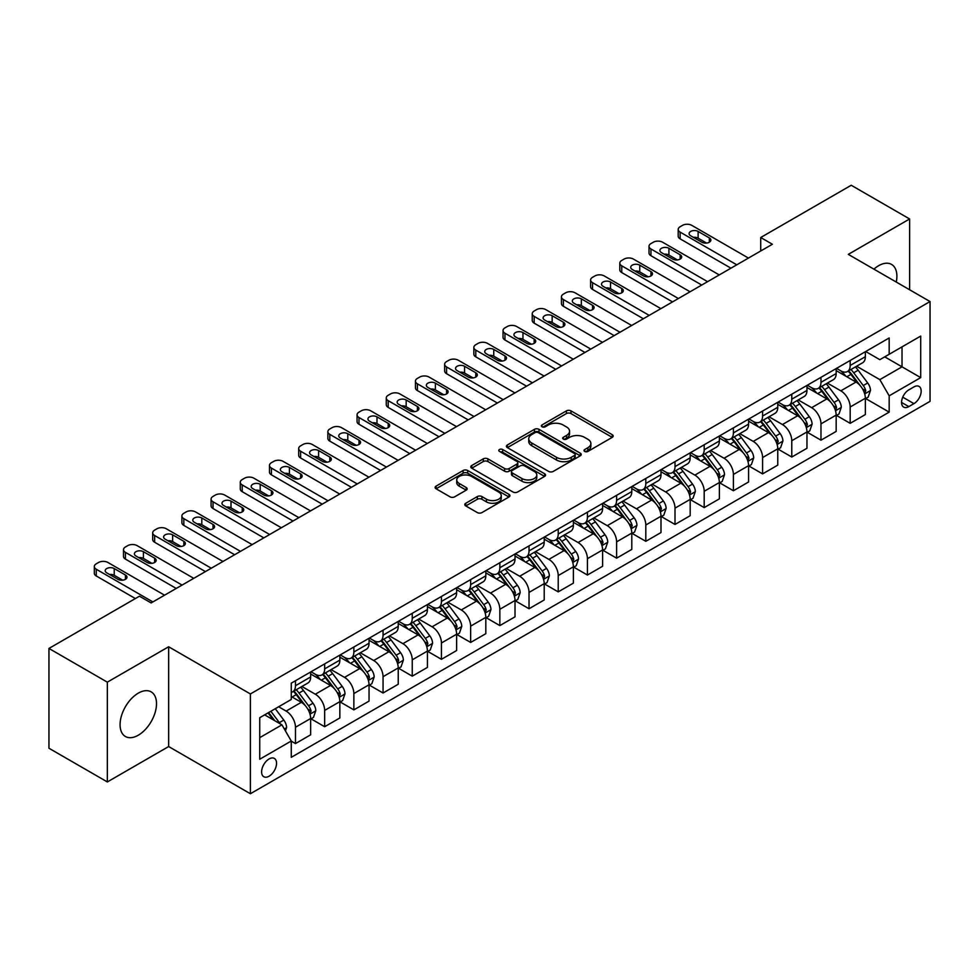<?xml version="1.0" encoding="UTF-8"?>
<svg xmlns="http://www.w3.org/2000/svg" width="979" height="979" viewBox="0 0 979 979"><rect width="100%" height="100%" fill="white"/><g stroke="black" fill="none" stroke-linecap="round" stroke-linejoin="round"><path stroke-width="1.47" d="M584.683 451.417A2.264 1.309 0 0 0 587.889 451.417L612.254 437.344A3.243 1.872 0 0 0 613.197 436.022A3.243 1.872 0 0 0 612.254 434.7L570.99 410.874A3.243 1.872 0 0 0 566.4 410.874L542.036 424.935A2.264 1.309 0 0 0 541.375 425.865A2.264 1.309 0 0 0 542.036 426.795A2.264 1.309 0 0 0 545.254 426.795L548.399 424.972A10.377 5.984 0 0 1 563.072 424.972L566.511 426.954A10.377 5.984 0 0 1 569.558 431.188A10.377 5.984 0 0 1 566.511 435.435L563.366 437.246A2.264 1.309 0 0 0 562.692 438.176A2.264 1.309 0 0 0 563.366 439.106A2.264 1.309 0 0 0 566.572 439.106L569.729 437.283A10.377 5.984 0 0 1 584.402 437.283L587.841 439.265A10.377 5.984 0 0 1 590.875 443.499A10.377 5.984 0 0 1 587.841 447.733L584.683 449.557A2.264 1.309 0 0 0 584.022 450.487A2.264 1.309 0 0 0 584.683 451.417L584.683 449.557M138.284 735.217A25.76 14.869 120 0 0 155.123 712.516A25.76 14.869 120 0 0 151.17 691.872A25.76 14.869 120 0 0 138.284 693.144A25.76 14.869 120 0 0 121.457 715.845A25.76 14.869 120 0 0 125.41 736.489A25.76 14.869 120 0 0 138.284 735.217M896.262 282.05A25.76 14.869 120 0 0 891.551 264.416A25.76 14.869 120 0 0 878.665 265.688A25.76 14.869 120 0 0 873.929 269.152M269.078 776.212A10.573 6.107 120 0 0 275.98 766.9A10.573 6.107 120 0 0 274.365 758.431A10.573 6.107 120 0 0 269.078 758.958A10.573 6.107 120 0 0 262.176 768.27A10.573 6.107 120 0 0 263.792 776.739A10.573 6.107 120 0 0 269.078 776.212M465.759 503.267A3.243 1.872 0 0 0 464.805 504.589A3.243 1.872 0 0 0 465.759 505.91L477.336 512.592A3.243 1.872 0 0 0 481.925 512.592L508.97 496.977A3.243 1.872 0 0 0 509.924 495.655A3.243 1.872 0 0 0 508.97 494.334L467.705 470.507A3.243 1.872 0 0 0 463.116 470.507L436.071 486.122A3.243 1.872 0 0 0 435.117 487.444A3.243 1.872 0 0 0 436.071 488.766L450.059 496.842A3.243 1.872 0 0 0 454.635 496.842L466.212 490.161A3.243 1.872 0 0 0 467.167 488.839A3.243 1.872 0 0 0 466.212 487.518L459.286 483.504A8.676 5.005 0 0 1 456.74 479.967A8.676 5.005 0 0 1 462.1 475.341A8.676 5.005 0 0 1 471.548 476.43L498.715 492.107A8.676 5.005 0 0 1 501.248 495.655A8.676 5.005 0 0 1 495.9 500.281A8.676 5.005 0 0 1 486.453 499.192L481.925 496.573A3.243 1.872 0 0 0 477.336 496.573L465.759 503.267L465.759 505.91M168.645 646.764L107.335 682.155L48.95 648.441L48.95 748.237L107.335 781.94L168.645 746.549L250.391 793.736L250.391 693.952L168.645 646.764L168.645 746.549M909.613 289.76L909.613 218.966L848.303 254.369L930.05 301.556L250.391 693.952M909.613 218.966L851.228 185.264L760.72 237.505L760.72 250.991M48.95 648.441L139.459 596.199L151.133 602.942L772.394 244.248L760.72 237.505M548.632 471.425A3.243 1.872 0 0 0 553.221 471.425L580.266 455.81A3.243 1.872 0 0 0 581.22 454.489A3.243 1.872 0 0 0 580.266 453.167L539.001 429.34A3.243 1.872 0 0 0 534.424 429.34L507.367 444.955A3.243 1.872 0 0 0 506.412 446.277A3.243 1.872 0 0 0 507.367 447.611L548.632 471.425M500.367 451.906A2.264 1.309 0 0 1 502.668 452.225L502.668 449.52L544.618 473.75A3.243 1.872 0 0 1 545.572 475.072A3.243 1.872 0 0 1 544.618 476.394L517.573 492.009A3.243 1.872 0 0 1 512.984 492.009L471.719 468.182L471.719 465.539A3.243 1.872 0 0 0 470.764 466.861A3.243 1.872 0 0 0 471.719 468.182M471.719 465.539L483.296 458.857A3.243 1.872 0 0 1 487.885 458.857L504.613 468.513A3.243 1.872 0 0 0 509.202 468.513L516.875 464.083A3.243 1.872 0 0 0 517.83 462.761A3.243 1.872 0 0 0 516.875 461.439L499.461 451.38A2.264 1.309 0 0 1 498.788 450.45A2.264 1.309 0 0 1 500.196 449.239A2.264 1.309 0 0 1 502.668 449.52M913.933 386.913L908.793 389.887A10.243 5.911 120 0 0 902.112 398.906A10.243 5.911 120 0 0 903.678 407.117A10.243 5.911 120 0 0 908.793 406.603L913.933 403.642A10.243 5.911 120 0 0 920.627 394.61A10.243 5.911 120 0 0 919.048 386.411A10.243 5.911 120 0 0 913.933 386.913M250.391 793.736L930.05 401.341L930.05 301.556M865.705 351.522L879.84 359.685L889.177 354.288L889.177 337.963L291.265 683.171L291.265 699.483L259.741 717.693L259.741 759.227L291.265 741.017L291.265 757.33L889.177 412.135L889.177 395.822L879.84 379.632L856.613 366.232M889.177 354.288L920.713 336.078L920.713 377.613L889.177 395.822M107.335 682.155L107.335 781.94M884.735 356.846L902.026 366.831L902.026 346.872L920.713 336.078M879.84 379.632L902.026 366.831L920.713 377.613M259.741 737.652L281.928 724.839L264.636 714.854M291.265 741.152L295.474 743.575L295.474 727.262A13.216 7.624 -120 0 0 286.125 711.084L278.66 706.765M295.474 743.575L310.649 734.813L310.649 718.5A13.216 7.624 -120 0 0 301.312 702.322L291.265 696.522M311.004 718.831L324.661 726.724L324.661 710.411A13.216 7.624 -120 0 0 315.324 694.221L301.911 686.487M324.661 726.724L339.848 717.962L339.848 701.649A13.216 7.624 -120 0 0 330.51 685.459L310.649 674.005M340.202 701.98L353.86 709.873L353.86 693.548A13.216 7.624 -120 0 0 344.522 677.37L331.11 669.624M353.86 709.873L369.046 701.099L369.046 684.786A13.216 7.624 -120 0 0 359.697 668.608L339.848 657.142M369.389 685.129L383.058 693.01L383.058 676.697A13.216 7.624 -120 0 0 373.709 660.519L360.296 652.773M383.058 693.01L398.233 684.248L398.233 667.935A13.216 7.624 -120 0 0 388.896 651.757L369.046 640.29M398.588 668.265L412.245 676.159L412.245 659.846A13.216 7.624 -120 0 0 402.907 643.656L389.495 635.922M412.245 676.159L427.431 667.397L427.431 651.072A13.216 7.624 -120 0 0 418.094 634.894L398.233 623.439M427.786 651.414L441.443 659.308L441.443 642.983A13.216 7.624 -120 0 0 432.106 626.805L418.694 619.058M441.443 659.308L456.63 650.533L456.63 634.221A13.216 7.624 -120 0 0 447.281 618.043L427.431 606.576M456.973 634.563L470.642 642.444L470.642 626.132A13.216 7.624 -120 0 0 461.293 609.954L447.88 602.207M470.642 642.444L485.817 633.682L485.817 617.37A13.216 7.624 -120 0 0 476.479 601.179L456.63 589.725M486.171 617.7L499.841 625.593L499.841 609.281A13.216 7.624 -120 0 0 490.491 593.09L477.079 585.344M499.841 625.593L515.015 616.831L515.015 600.506A13.216 7.624 -120 0 0 505.678 584.328L485.817 572.862M515.37 600.849L529.027 608.742L529.027 592.417A13.216 7.624 -120 0 0 519.69 576.239L506.278 568.493M529.027 608.742L544.214 599.968L544.214 583.655A13.216 7.624 -120 0 0 534.864 567.477L515.015 556.011M544.557 583.998L558.226 591.879L558.226 575.566A13.216 7.624 -120 0 0 548.876 559.388L535.464 551.642M558.226 591.879L573.4 583.117L573.4 566.804A13.216 7.624 -120 0 0 564.063 550.614L544.214 539.16M573.755 567.135L587.424 575.028L587.424 558.703A13.216 7.624 -120 0 0 578.075 542.525L564.663 534.779M587.424 575.028L602.599 566.266L602.599 549.941A13.216 7.624 -120 0 0 593.262 533.763L573.4 522.296M602.954 550.284L616.611 558.165L616.611 541.852A13.216 7.624 -120 0 0 607.274 525.674L593.861 517.928M616.611 558.165L631.798 549.403L631.798 533.09A13.216 7.624 -120 0 0 622.448 516.912L602.599 505.445M632.14 533.42L645.81 541.314L645.81 525.001A13.216 7.624 -120 0 0 636.472 508.811L623.048 501.077M645.81 541.314L660.996 532.552L660.996 516.239A13.216 7.624 -120 0 0 651.647 500.049L631.798 488.594M661.339 516.569L675.008 524.463L675.008 508.138A13.216 7.624 -120 0 0 665.659 491.96L652.247 484.213M675.008 524.463L690.183 515.688L690.183 499.376A13.216 7.624 -120 0 0 680.846 483.198L660.996 471.731M690.538 499.718L704.195 507.599L704.195 491.287A13.216 7.624 -120 0 0 694.857 475.109L681.445 467.362M704.195 507.599L719.381 498.837L719.381 482.525A13.216 7.624 -120 0 0 710.032 466.347L690.183 454.88M719.736 482.855L733.393 490.748L733.393 474.436A13.216 7.624 -120 0 0 724.056 458.245L710.632 450.511M733.393 490.748L748.58 481.986L748.58 465.661A13.216 7.624 -120 0 0 739.231 449.483L719.381 438.029M748.923 466.004L762.592 473.897L762.592 457.572A13.216 7.624 -120 0 0 753.243 441.394L739.83 433.648M762.592 473.897L777.767 465.123L777.767 448.81A13.216 7.624 -120 0 0 768.429 432.632L748.58 421.166M778.121 449.153L791.778 457.034L791.778 440.721A13.216 7.624 -120 0 0 782.441 424.543L769.029 416.797M791.778 457.034L806.965 448.272L806.965 431.959A13.216 7.624 -120 0 0 797.628 415.769L777.767 404.315M807.32 432.29L820.977 440.183L820.977 423.87A13.216 7.624 -120 0 0 811.64 407.68L798.228 399.934M820.977 440.183L836.164 431.421L836.164 415.096A13.216 7.624 -120 0 0 826.814 398.918L806.965 387.451M836.507 415.439L850.176 423.332L850.176 407.007A13.216 7.624 -120 0 0 840.826 390.829L827.414 383.083M850.176 423.332L865.35 414.558L865.35 398.245A13.216 7.624 -120 0 0 856.013 382.067L836.164 370.6M836.507 368.373L840.826 370.87A13.216 7.624 -120 0 0 847.435 371.531A13.216 7.624 -120 0 0 850.176 365.473L850.176 360.492M807.32 385.236L811.64 387.721A13.216 7.624 -120 0 0 818.236 388.382A13.216 7.624 -120 0 0 820.977 382.336L820.977 377.343M778.121 402.088L782.441 404.584A13.216 7.624 -120 0 0 789.05 405.233A13.216 7.624 -120 0 0 791.778 399.187L791.778 394.194M748.923 418.939L753.243 421.435A13.216 7.624 -120 0 0 759.851 422.096A13.216 7.624 -120 0 0 762.592 416.038L762.592 411.058M719.724 435.802L724.056 438.298A13.216 7.624 -120 0 0 730.652 438.947A13.216 7.624 -120 0 0 733.393 432.902L733.393 427.909M690.538 452.653L694.857 455.149A13.216 7.624 -120 0 0 701.466 455.798A13.216 7.624 -120 0 0 704.195 449.753L704.195 444.76M661.339 469.504L665.659 472A13.216 7.624 -120 0 0 672.267 472.661A13.216 7.624 -120 0 0 675.008 466.616L675.008 461.623M632.14 486.367L636.472 488.864A13.216 7.624 -120 0 0 643.068 489.512A13.216 7.624 -120 0 0 645.81 483.467L645.81 478.474M602.954 503.218L607.274 505.715A13.216 7.624 -120 0 0 613.882 506.363A13.216 7.624 -120 0 0 616.611 500.318L616.611 495.337M573.755 520.082L578.075 522.566A13.216 7.624 -120 0 0 584.683 523.227A13.216 7.624 -120 0 0 587.424 517.181L587.424 512.188M544.557 536.933L548.876 539.429A13.216 7.624 -120 0 0 555.485 540.078A13.216 7.624 -120 0 0 558.226 534.032L558.226 529.039M515.37 553.784L519.69 556.28A13.216 7.624 -120 0 0 526.298 556.941A13.216 7.624 -120 0 0 529.027 550.883L529.027 545.903M486.171 570.647L490.491 573.131A13.216 7.624 -120 0 0 497.099 573.792A13.216 7.624 -120 0 0 499.841 567.747L499.841 562.754M456.973 587.498L461.293 589.994A13.216 7.624 -120 0 0 467.901 590.643A13.216 7.624 -120 0 0 470.642 584.598L470.642 579.605M427.786 604.349L432.106 606.845A13.216 7.624 -120 0 0 438.714 607.506A13.216 7.624 -120 0 0 441.443 601.449L441.443 596.468M398.588 621.212L402.907 623.709A13.216 7.624 -120 0 0 409.516 624.357A13.216 7.624 -120 0 0 412.245 618.312L412.245 613.319M369.389 638.063L373.709 640.56A13.216 7.624 -120 0 0 380.317 641.208A13.216 7.624 -120 0 0 383.058 635.163L383.058 630.17M340.202 654.914L344.522 657.411A13.216 7.624 -120 0 0 351.118 658.072A13.216 7.624 -120 0 0 353.86 652.026L353.86 647.033M311.004 671.778L315.324 674.274A13.216 7.624 -120 0 0 321.932 674.923A13.216 7.624 -120 0 0 324.661 668.877L324.661 663.884M865.705 398.588L889.177 412.135M847.435 371.531L862.621 362.756A13.216 7.624 -120 0 0 865.35 356.711L865.35 351.718M818.236 388.382L833.423 379.619A13.216 7.624 -120 0 0 836.164 373.562L836.164 368.581M789.05 405.233L804.224 396.471A13.216 7.624 -120 0 0 806.965 390.425L806.965 385.432M759.851 422.096L775.038 413.322A13.216 7.624 -120 0 0 777.767 407.276L777.767 402.283M730.652 438.947L745.839 430.185A13.216 7.624 -120 0 0 748.58 424.14L748.58 419.147M701.466 455.798L716.64 447.036A13.216 7.624 -120 0 0 719.381 440.991L719.381 435.998M672.267 472.661L687.454 463.899A13.216 7.624 -120 0 0 690.183 457.842L690.183 452.861M643.068 489.512L658.255 480.75A13.216 7.624 -120 0 0 660.996 474.705L660.996 469.712M613.882 506.363L629.056 497.601A13.216 7.624 -120 0 0 631.798 491.556L631.798 486.563M584.683 523.227L599.87 514.464A13.216 7.624 -120 0 0 602.599 508.407L602.599 503.426M555.485 540.078L570.671 531.316A13.216 7.624 -120 0 0 573.4 525.27L573.4 520.277M526.298 556.941L541.473 548.167A13.216 7.624 -120 0 0 544.214 542.121L544.214 537.128M497.099 573.792L512.274 565.03A13.216 7.624 -120 0 0 515.015 558.972L515.015 553.992M467.901 590.643L483.088 581.881A13.216 7.624 -120 0 0 485.817 575.836L485.817 570.843M438.714 607.506L453.889 598.732A13.216 7.624 -120 0 0 456.63 592.687L456.63 587.694M409.516 624.357L424.69 615.595A13.216 7.624 -120 0 0 427.431 609.55L427.431 604.557M380.317 641.208L395.504 632.446A13.216 7.624 -120 0 0 398.233 626.401L398.233 621.408M351.118 658.072L366.305 649.31A13.216 7.624 -120 0 0 369.046 643.252L369.046 638.271M321.932 674.923L337.106 666.161A13.216 7.624 -120 0 0 339.848 660.115L339.848 655.122M291.265 692.312A13.216 7.624 -120 0 0 292.733 691.774L307.92 683.012A13.216 7.624 -120 0 0 310.649 676.966L310.649 671.973M292.733 691.774A13.216 7.624 -120 0 0 295.474 685.728L295.474 680.748M281.928 724.839L291.265 741.017M585.589 451.735L587.841 450.438A10.377 5.984 0 0 0 590.875 446.204L590.875 443.499M569.558 431.188L569.558 433.893A10.377 5.984 0 0 1 566.511 438.127L564.271 439.424M612.205 437.368L570.99 413.579A3.243 1.872 0 0 0 566.4 413.579L542.953 427.113M580.229 455.835L539.001 432.033A3.243 1.872 0 0 0 534.424 432.033L507.416 447.636M574.538 455.419A2.264 1.309 0 0 0 575.199 454.489A2.264 1.309 0 0 0 574.538 453.558L538.315 432.645A2.264 1.309 0 0 0 535.109 432.645L531.781 434.566A10.377 5.984 0 0 0 528.746 438.8A10.377 5.984 0 0 0 531.781 443.034L556.537 457.34A10.377 5.984 0 0 0 571.21 457.34L574.538 455.419L574.538 458.111A2.264 1.309 0 0 0 575.199 457.181L575.199 454.489M528.746 438.8L528.746 441.505A10.377 5.984 0 0 0 531.781 445.739L531.781 443.034M574.538 458.111L571.21 460.032A10.377 5.984 0 0 1 556.537 460.032L531.781 445.739M471.756 468.207L483.296 461.55L483.296 458.857M517.83 462.761L517.83 465.453A3.243 1.872 0 0 1 516.875 466.787L509.202 471.217A3.243 1.872 0 0 1 504.613 471.217L487.885 461.55A3.243 1.872 0 0 0 483.296 461.55M502.668 452.225L544.581 476.418M521.978 478.547A8.676 5.005 0 0 0 531.438 479.624A8.676 5.005 0 0 0 536.786 474.999A8.676 5.005 0 0 0 534.253 471.462L524.671 465.943A3.243 1.872 0 0 0 520.094 465.943L512.409 470.373A3.243 1.872 0 0 0 511.466 471.694A3.243 1.872 0 0 0 512.409 473.016L521.978 478.547L521.978 481.24A8.676 5.005 0 0 0 531.438 482.329A8.676 5.005 0 0 0 536.786 477.703L536.786 474.999M511.466 471.694L511.466 474.387A3.243 1.872 0 0 0 512.409 475.721L512.409 473.016M521.978 481.24L512.409 475.721M501.248 495.655L501.248 498.348A8.676 5.005 0 0 1 495.9 502.973A8.676 5.005 0 0 1 486.453 501.884L481.925 499.278A3.243 1.872 0 0 0 477.336 499.278L465.796 505.935M456.74 479.967L456.74 482.659A8.676 5.005 0 0 0 459.286 486.208L459.286 483.504M466.212 487.518L466.212 490.161L459.286 486.208M508.933 497.002L467.705 473.2A3.243 1.872 0 0 0 463.116 473.2L436.108 488.79L436.071 486.122M865.35 398.783L868.153 397.168L870.49 390.425A8.75 5.054 -120 0 0 867.7 382.973L858.155 370.233A25.27 14.587 -120 0 0 855.401 366.929M845.905 376.23A25.27 14.587 -120 0 0 840.728 370.821M864.555 393.423L865.766 390.792A8.75 5.054 -120 0 0 863.258 385.53L853.712 372.791A25.27 14.587 -120 0 0 850.959 369.487M848.609 370.845A20.975 12.115 60 0 1 852.048 374.761L860.125 385.542M848.157 371.114A25.27 14.587 60 0 1 850.91 374.406L857.261 382.875M736.783 264.82L680.148 232.121A6.608 3.818 0 0 1 678.202 229.416A6.608 3.818 0 0 1 680.148 226.724L682.473 225.378A6.608 3.818 0 0 1 691.823 225.378L748.458 258.077M678.202 229.416L678.202 236.159A6.608 3.818 180 0 0 680.148 238.864L730.946 268.185M690.648 235.755A5.287 3.047 180 0 1 689.106 233.602A5.287 3.047 180 0 1 692.361 230.775A5.287 3.047 180 0 1 698.125 231.448L709.334 237.909A5.287 3.047 180 0 1 710.889 240.075A5.287 3.047 180 0 1 707.621 242.89A5.287 3.047 180 0 1 701.857 242.229L690.648 235.755M693.401 237.346A5.287 3.047 180 0 1 698.125 238.178L706.593 243.073M836.164 415.634L838.966 414.019L841.291 407.276A8.75 5.054 -120 0 0 838.501 399.824L828.956 387.084A25.27 14.587 -120 0 0 826.203 383.78M816.706 393.081A25.27 14.587 -120 0 0 811.542 387.672M835.356 410.274L836.568 407.656A8.75 5.054 -120 0 0 834.071 402.381L824.526 389.654A25.27 14.587 -120 0 0 821.76 386.35M819.411 387.708A20.975 12.115 60 0 1 822.862 391.612L830.938 402.393M818.958 387.965A25.27 14.587 60 0 1 821.724 391.27L828.063 399.738M806.965 432.498L809.768 430.882L812.105 424.14A8.75 5.054 -120 0 0 809.303 416.687L799.77 403.948A25.27 14.587 -120 0 0 797.004 400.644M787.52 409.944A25.27 14.587 -120 0 0 782.343 404.523M806.17 427.138L807.381 424.507A8.75 5.054 -120 0 0 804.873 419.245L795.327 406.505A25.27 14.587 -120 0 0 792.574 403.201M790.224 404.56A20.975 12.115 60 0 1 793.663 408.476L801.74 419.257M789.772 404.816A25.27 14.587 60 0 1 792.525 408.121L798.864 416.589M777.767 449.349L780.569 447.733L782.906 440.991A8.75 5.054 -120 0 0 780.116 433.538L770.571 420.799A25.27 14.587 -120 0 0 767.817 417.495M758.321 426.795A25.27 14.587 -120 0 0 753.145 421.386M776.971 443.989L778.183 441.358A8.75 5.054 -120 0 0 775.674 436.096L766.129 423.356A25.27 14.587 -120 0 0 763.375 420.052M761.026 421.411A20.975 12.115 60 0 1 764.464 425.327L772.541 436.108M760.573 421.68A25.27 14.587 60 0 1 763.326 424.972L769.678 433.452M707.584 281.671L650.949 248.972A6.608 3.818 0 0 1 649.016 246.28A6.608 3.818 0 0 1 650.949 243.575L653.287 242.229A6.608 3.818 0 0 1 662.624 242.229L719.259 274.928M649.016 246.28L649.016 253.023A6.608 3.818 180 0 0 650.949 255.715L701.747 285.048M661.461 252.606A5.287 3.047 180 0 1 659.907 250.453A5.287 3.047 180 0 1 663.175 247.638A5.287 3.047 180 0 1 668.926 248.299L680.148 254.773A5.287 3.047 180 0 1 681.69 256.926A5.287 3.047 180 0 1 678.423 259.741A5.287 3.047 180 0 1 672.671 259.08L661.461 252.606M664.203 254.197A5.287 3.047 180 0 1 668.926 255.042L677.395 259.924M678.386 298.522L621.751 265.823A6.608 3.818 0 0 1 619.817 263.131A6.608 3.818 0 0 1 621.751 260.438L624.088 259.08A6.608 3.818 0 0 1 633.425 259.08L690.073 291.779M619.817 263.131L619.817 269.874A6.608 3.818 180 0 0 621.751 272.566L672.549 301.899M632.263 269.47A5.287 3.047 180 0 1 630.721 267.316A5.287 3.047 180 0 1 633.976 264.489A5.287 3.047 180 0 1 639.74 265.15L650.949 271.624A5.287 3.047 180 0 1 652.491 273.777A5.287 3.047 180 0 1 649.236 276.604A5.287 3.047 180 0 1 643.472 275.943L632.263 269.47M635.016 271.061A5.287 3.047 180 0 1 639.74 271.893L648.196 276.776M649.199 315.385L592.552 282.686A6.608 3.818 0 0 1 590.618 279.982A6.608 3.818 0 0 1 592.552 277.29L594.889 275.943A6.608 3.818 0 0 1 604.239 275.943L660.874 308.642M590.618 279.982L590.618 286.725A6.608 3.818 180 0 0 592.552 289.429L643.362 318.75M603.064 286.321A5.287 3.047 180 0 1 601.522 284.167A5.287 3.047 180 0 1 604.777 281.352A5.287 3.047 180 0 1 610.541 282.013L621.751 288.487A5.287 3.047 180 0 1 623.305 290.641A5.287 3.047 180 0 1 620.037 293.455A5.287 3.047 180 0 1 614.274 292.794L603.064 286.321M605.817 287.912A5.287 3.047 180 0 1 610.541 288.756L618.997 293.639M748.58 466.212L751.382 464.584L753.708 457.842A8.75 5.054 -120 0 0 750.917 450.389L741.372 437.65A25.27 14.587 -120 0 0 738.619 434.346M729.122 443.646A25.27 14.587 -120 0 0 723.958 438.237M747.772 460.84L748.984 458.221A8.75 5.054 -120 0 0 746.487 452.959L736.942 440.22A25.27 14.587 -120 0 0 734.177 436.915M731.827 438.274A20.975 12.115 60 0 1 735.278 442.19L743.355 452.971M731.374 438.531A25.27 14.587 60 0 1 734.14 441.835L740.479 450.303M620.001 332.236L563.366 299.537A6.608 3.818 0 0 1 561.432 296.845A6.608 3.818 0 0 1 563.366 294.141L565.703 292.794A6.608 3.818 0 0 1 575.04 292.794L631.675 325.493M561.432 296.845L561.432 303.588A6.608 3.818 180 0 0 563.366 306.28L614.163 335.613M573.878 303.184A5.287 3.047 180 0 1 572.323 301.018A5.287 3.047 180 0 1 575.591 298.203A5.287 3.047 180 0 1 581.342 298.864L592.552 305.338A5.287 3.047 180 0 1 594.106 307.492A5.287 3.047 180 0 1 590.839 310.319A5.287 3.047 180 0 1 585.087 309.645L573.878 303.184M576.619 304.763A5.287 3.047 180 0 1 581.342 305.607L589.811 310.49M719.381 483.063L722.184 481.448L724.521 474.705A8.75 5.054 -120 0 0 721.719 467.252L712.186 454.513A25.27 14.587 -120 0 0 709.42 451.209M699.936 460.509A25.27 14.587 -120 0 0 694.76 455.088M718.586 477.703L719.798 475.072A8.75 5.054 -120 0 0 717.289 469.81L707.744 457.071A25.27 14.587 -120 0 0 704.99 453.766M702.641 455.125A20.975 12.115 60 0 1 706.079 459.041L714.156 469.822M702.188 455.382A25.27 14.587 60 0 1 704.941 458.686L711.28 467.154M590.802 349.099L534.167 316.388A6.608 3.818 0 0 1 532.233 313.696A6.608 3.818 0 0 1 534.167 311.004L536.504 309.645A6.608 3.818 0 0 1 545.841 309.645L602.489 342.356M532.233 313.696L532.233 320.439A6.608 3.818 180 0 0 534.167 323.131L584.965 352.464M544.679 320.035A5.287 3.047 180 0 1 543.125 317.881A5.287 3.047 180 0 1 546.392 315.054A5.287 3.047 180 0 1 552.156 315.715L563.366 322.189A5.287 3.047 180 0 1 564.907 324.355A5.287 3.047 180 0 1 561.652 327.17A5.287 3.047 180 0 1 555.888 326.509L544.679 320.035M547.432 321.626A5.287 3.047 180 0 1 552.156 322.458L560.612 327.341M690.183 499.914L692.985 498.299L695.323 491.556A8.75 5.054 -120 0 0 692.532 484.103L682.987 471.364A25.27 14.587 -120 0 0 680.234 468.06M670.737 477.36A25.27 14.587 -120 0 0 665.561 471.951M689.387 494.554L690.599 491.935A8.75 5.054 -120 0 0 688.09 486.661L678.545 473.922A25.27 14.587 -120 0 0 675.791 470.63M673.442 471.976A20.975 12.115 60 0 1 676.881 475.892L684.957 486.673M672.989 472.245A25.27 14.587 60 0 1 675.743 475.549L682.094 484.018M660.996 516.777L663.799 515.15L666.124 508.407A8.75 5.054 -120 0 0 663.334 500.954L653.788 488.215A25.27 14.587 -120 0 0 651.035 484.923M641.539 494.224A25.27 14.587 -120 0 0 636.374 488.802M660.189 511.417L661.4 508.786A8.75 5.054 -120 0 0 658.891 503.524L649.358 490.785A25.27 14.587 -120 0 0 646.593 487.481M644.243 488.839A20.975 12.115 60 0 1 647.694 492.755L655.759 503.536M643.79 489.096A25.27 14.587 60 0 1 646.556 492.4L652.895 500.869M631.798 533.628L634.6 532.013L636.937 525.27A8.75 5.054 -120 0 0 634.135 517.818L624.602 505.078A25.27 14.587 -120 0 0 621.836 501.774M612.352 511.075A25.27 14.587 -120 0 0 607.176 505.653M631.002 528.268L632.201 525.637A8.75 5.054 -120 0 0 629.705 520.375L620.16 507.636A25.27 14.587 -120 0 0 617.406 504.332M615.045 505.69A20.975 12.115 60 0 1 618.495 509.606L626.572 520.387M614.604 505.947A25.27 14.587 60 0 1 617.357 509.251L623.696 517.72M602.599 550.479L605.401 548.864L607.739 542.121A8.75 5.054 -120 0 0 604.949 534.669L595.403 521.929A25.27 14.587 -120 0 0 592.65 518.625M583.154 527.926A25.27 14.587 -120 0 0 577.977 522.517M601.804 545.119L603.015 542.501A8.75 5.054 -120 0 0 600.506 537.226L590.961 524.487A25.27 14.587 -120 0 0 588.208 521.195M585.858 522.553A20.975 12.115 60 0 1 589.297 526.457L597.374 537.238M585.405 522.81A25.27 14.587 60 0 1 588.159 526.115L594.51 534.583M561.616 365.95L504.968 333.252A6.608 3.818 0 0 1 503.035 330.547A6.608 3.818 0 0 1 504.968 327.855L507.306 326.509A6.608 3.818 0 0 1 516.655 326.509L573.29 359.207M503.035 330.547L503.035 337.29A6.608 3.818 180 0 0 504.968 339.994L555.766 369.316M515.48 336.886A5.287 3.047 180 0 1 513.938 334.732A5.287 3.047 180 0 1 517.193 331.918A5.287 3.047 180 0 1 522.957 332.579L534.167 339.052A5.287 3.047 180 0 1 535.721 341.206A5.287 3.047 180 0 1 532.454 344.021A5.287 3.047 180 0 1 526.69 343.36L515.48 336.886M518.234 338.477A5.287 3.047 180 0 1 522.957 339.321L531.413 344.204M532.417 382.801L475.782 350.103A6.608 3.818 0 0 1 473.848 347.41A6.608 3.818 0 0 1 475.782 344.706L478.119 343.36A6.608 3.818 0 0 1 487.456 343.36L544.091 376.058M473.848 347.41L473.848 354.153A6.608 3.818 180 0 0 475.782 356.846L526.58 386.179M486.294 353.749A5.287 3.047 180 0 1 484.74 351.583A5.287 3.047 180 0 1 488.007 348.769A5.287 3.047 180 0 1 493.759 349.43L504.968 355.903A5.287 3.047 180 0 1 506.522 358.057A5.287 3.047 180 0 1 503.255 360.884A5.287 3.047 180 0 1 497.503 360.223L486.294 353.749M489.035 355.328A5.287 3.047 180 0 1 493.759 356.172L502.227 361.055M503.218 399.665L446.583 366.966A6.608 3.818 0 0 1 444.65 364.261A6.608 3.818 0 0 1 446.583 361.569L448.92 360.223A6.608 3.818 0 0 1 458.258 360.223L514.905 392.922M444.65 364.261L444.65 371.004A6.608 3.818 180 0 0 446.583 373.697L497.381 403.03M457.095 370.6A5.287 3.047 180 0 1 455.541 368.447A5.287 3.047 180 0 1 458.808 365.62A5.287 3.047 180 0 1 464.572 366.281L475.782 372.754A5.287 3.047 180 0 1 477.324 374.92A5.287 3.047 180 0 1 474.069 377.735A5.287 3.047 180 0 1 468.305 377.074L457.095 370.6M459.849 372.191A5.287 3.047 180 0 1 464.572 373.023L473.028 377.918M474.032 416.516L417.384 383.817A6.608 3.818 0 0 1 415.451 381.125A6.608 3.818 0 0 1 417.384 378.42L419.722 377.074A6.608 3.818 0 0 1 429.071 377.074L485.706 409.773M415.451 381.125L415.451 387.855A6.608 3.818 180 0 0 417.384 390.56L468.182 419.881M427.896 387.451A5.287 3.047 180 0 1 426.354 385.298A5.287 3.047 180 0 1 429.61 382.483A5.287 3.047 180 0 1 435.374 383.144L446.583 389.618A5.287 3.047 180 0 1 448.137 391.771A5.287 3.047 180 0 1 444.87 394.586A5.287 3.047 180 0 1 439.106 393.925L427.896 387.451M430.65 389.042A5.287 3.047 180 0 1 435.374 389.887L443.83 394.77M573.4 567.343L576.203 565.715L578.54 558.972A8.75 5.054 -120 0 0 575.75 551.52L566.205 538.78A25.27 14.587 -120 0 0 563.451 535.489M553.955 544.789A25.27 14.587 -120 0 0 548.791 539.368M572.605 561.983L573.816 559.352A8.75 5.054 -120 0 0 571.308 554.09L561.775 541.35A25.27 14.587 -120 0 0 559.009 538.046M556.659 539.405A20.975 12.115 60 0 1 560.098 543.321L568.175 554.102M556.207 539.662A25.27 14.587 60 0 1 558.972 542.966L565.311 551.434M444.833 433.367L388.198 400.668A6.608 3.818 0 0 1 386.264 397.976A6.608 3.818 0 0 1 388.198 395.271L390.535 393.925A6.608 3.818 0 0 1 399.873 393.925L456.508 426.624M386.264 397.976L386.264 404.719A6.608 3.818 180 0 0 388.198 407.411L438.996 436.744M398.71 404.315A5.287 3.047 180 0 1 397.156 402.149A5.287 3.047 180 0 1 400.423 399.334A5.287 3.047 180 0 1 406.175 399.995L417.384 406.469A5.287 3.047 180 0 1 418.939 408.622A5.287 3.047 180 0 1 415.671 411.449A5.287 3.047 180 0 1 409.92 410.788L398.71 404.315M401.451 405.893A5.287 3.047 180 0 1 406.175 406.738L414.643 411.621M544.214 584.194L547.016 582.578L549.354 575.836A8.75 5.054 -120 0 0 546.551 568.383L537.006 555.644A25.27 14.587 -120 0 0 534.253 552.34M524.768 561.64A25.27 14.587 -120 0 0 519.592 556.231M543.418 578.834L544.618 576.203A8.75 5.054 -120 0 0 542.121 570.941L532.576 558.201A25.27 14.587 -120 0 0 529.823 554.897M527.461 556.256A20.975 12.115 60 0 1 530.912 560.172L538.988 570.953M527.02 556.525A25.27 14.587 60 0 1 529.774 559.817L536.113 568.285M415.634 450.23L358.999 417.531A6.608 3.818 0 0 1 357.066 414.827A6.608 3.818 0 0 1 358.999 412.135L361.337 410.788A6.608 3.818 0 0 1 370.674 410.788L427.309 443.487M357.066 414.827L357.066 421.57A6.608 3.818 180 0 0 358.999 424.274L409.797 453.595M369.511 421.166A5.287 3.047 180 0 1 367.957 419.012A5.287 3.047 180 0 1 371.225 416.185A5.287 3.047 180 0 1 376.988 416.858L388.198 423.32A5.287 3.047 180 0 1 389.74 425.486A5.287 3.047 180 0 1 386.485 428.3A5.287 3.047 180 0 1 380.721 427.639L369.511 421.166M372.265 422.757A5.287 3.047 180 0 1 376.988 423.589L385.445 428.484M515.015 601.045L517.818 599.429L520.155 592.687A8.75 5.054 -120 0 0 517.365 585.234L507.82 572.495A25.27 14.587 -120 0 0 505.066 569.191M495.57 578.491A25.27 14.587 -120 0 0 490.393 573.082M514.22 595.685L515.431 593.066A8.75 5.054 -120 0 0 512.923 587.792L503.377 575.065A25.27 14.587 -120 0 0 500.624 571.76M498.274 573.119A20.975 12.115 60 0 1 501.713 577.023L509.79 587.804M497.821 573.376A25.27 14.587 60 0 1 500.575 576.68L506.926 585.148M485.817 617.908L488.619 616.293L490.956 609.55A8.75 5.054 -120 0 0 488.166 602.085L478.621 589.358A25.27 14.587 -120 0 0 475.867 586.054M466.371 595.354A25.27 14.587 -120 0 0 461.207 589.933M485.021 612.548L486.233 609.917A8.75 5.054 -120 0 0 483.724 604.655L474.191 591.916A25.27 14.587 -120 0 0 471.425 588.612M469.076 589.97A20.975 12.115 60 0 1 472.514 593.886L480.591 604.667M468.623 590.227A25.27 14.587 60 0 1 471.376 593.531L477.728 601.999M456.63 634.759L459.432 633.144L461.77 626.401A8.75 5.054 -120 0 0 458.967 618.948L449.422 606.209A25.27 14.587 -120 0 0 446.669 602.905M437.185 612.205A25.27 14.587 -120 0 0 432.008 606.796M455.835 629.399L457.034 626.768A8.75 5.054 -120 0 0 454.537 621.506L444.992 608.767A25.27 14.587 -120 0 0 442.239 605.463M439.877 606.821A20.975 12.115 60 0 1 443.328 610.737L451.405 621.518M439.424 607.09A25.27 14.587 60 0 1 442.19 610.382L448.529 618.863M427.431 651.622L430.234 649.995L432.571 643.252A8.75 5.054 -120 0 0 429.781 635.799L420.236 623.06A25.27 14.587 -120 0 0 417.47 619.756M407.986 629.056A25.27 14.587 -120 0 0 402.81 623.647M426.636 646.25L427.847 643.631A8.75 5.054 -120 0 0 425.339 638.369L415.794 625.63A25.27 14.587 -120 0 0 413.04 622.326M410.69 623.684A20.975 12.115 60 0 1 414.129 627.6L422.206 638.381M410.238 623.941A25.27 14.587 60 0 1 412.991 627.245L419.342 635.714M398.233 668.473L401.035 666.858L403.372 660.115A8.75 5.054 -120 0 0 400.582 652.663L391.037 639.923A25.27 14.587 -120 0 0 388.284 636.619M378.787 645.92A25.27 14.587 -120 0 0 373.611 640.499M397.437 663.113L398.649 660.482A8.75 5.054 -120 0 0 396.14 655.22L386.595 642.481A25.27 14.587 -120 0 0 383.841 639.177M381.492 640.535A20.975 12.115 60 0 1 384.931 644.451L393.007 655.232M381.039 640.792A25.27 14.587 60 0 1 383.792 644.096L390.144 652.565M369.046 685.324L371.849 683.709L374.174 676.966A8.75 5.054 -120 0 0 371.384 669.514L361.838 656.774A25.27 14.587 -120 0 0 359.085 653.47M349.601 662.771A25.27 14.587 -120 0 0 344.424 657.362M368.239 679.964L369.45 677.346A8.75 5.054 -120 0 0 366.954 672.071L357.408 659.332A25.27 14.587 -120 0 0 354.643 656.04M352.293 657.386A20.975 12.115 60 0 1 355.744 661.302L363.821 672.083M351.84 657.655A25.27 14.587 60 0 1 354.606 660.96L360.945 669.428M339.848 702.188L342.65 700.56L344.987 693.817A8.75 5.054 -120 0 0 342.197 686.365L332.652 673.625A25.27 14.587 -120 0 0 329.886 670.334M320.402 679.634A25.27 14.587 -120 0 0 315.226 674.213M339.052 696.828L340.264 694.197A8.75 5.054 -120 0 0 337.755 688.935L328.21 676.195A25.27 14.587 -120 0 0 325.456 672.891M323.107 674.25A20.975 12.115 60 0 1 326.545 678.166L334.622 688.947M322.654 674.507A25.27 14.587 60 0 1 325.407 677.811L331.746 686.279M310.649 719.039L313.451 717.423L315.789 710.681A8.75 5.054 -120 0 0 312.999 703.228L303.453 690.489A25.27 14.587 -120 0 0 300.7 687.185M309.853 713.679L311.065 711.048A8.75 5.054 -120 0 0 308.556 705.786L299.011 693.046A25.27 14.587 -120 0 0 296.258 689.742M293.908 691.101A20.975 12.115 60 0 1 297.347 695.017L305.424 705.798M293.455 691.358A25.27 14.587 60 0 1 296.209 694.662L302.56 703.13M285.427 730.909L286.59 727.532A8.75 5.054 -120 0 0 283.8 720.079L275.283 708.71M280.165 723.811A8.75 5.054 -120 0 0 279.37 722.637L270.853 711.268M268.65 712.541L274.781 720.703M268.05 712.896L273.239 719.822M386.448 467.081L329.801 434.382A6.608 3.818 0 0 1 327.867 431.69A6.608 3.818 0 0 1 329.801 428.986L332.138 427.639A6.608 3.818 0 0 1 341.487 427.639L398.123 460.338M327.867 431.69L327.867 438.433A6.608 3.818 180 0 0 329.801 441.125L380.598 470.458M340.313 438.017A5.287 3.047 180 0 1 338.771 435.863A5.287 3.047 180 0 1 342.026 433.048A5.287 3.047 180 0 1 347.79 433.709L358.999 440.183A5.287 3.047 180 0 1 360.541 442.337A5.287 3.047 180 0 1 357.286 445.151A5.287 3.047 180 0 1 351.522 444.49L340.313 438.017M343.066 439.608A5.287 3.047 180 0 1 347.79 440.452L356.246 445.335M357.249 483.932L300.614 451.233A6.608 3.818 0 0 1 298.681 448.541A6.608 3.818 0 0 1 300.614 445.849L302.939 444.49A6.608 3.818 0 0 1 312.289 444.49L368.924 477.189M298.681 448.541L298.681 455.284A6.608 3.818 180 0 0 300.614 457.976L351.412 487.309M311.114 454.88A5.287 3.047 180 0 1 309.572 452.726A5.287 3.047 180 0 1 312.839 449.899A5.287 3.047 180 0 1 318.591 450.56L329.801 457.034A5.287 3.047 180 0 1 331.355 459.188A5.287 3.047 180 0 1 328.087 462.015A5.287 3.047 180 0 1 322.336 461.354L311.114 454.88M313.867 456.471A5.287 3.047 180 0 1 318.591 457.303L327.059 462.186M328.051 500.795L271.416 468.097A6.608 3.818 0 0 1 269.482 465.392A6.608 3.818 0 0 1 271.416 462.7L273.753 461.354A6.608 3.818 0 0 1 283.09 461.354L339.725 494.052M269.482 465.392L269.482 472.135A6.608 3.818 180 0 0 271.416 474.839L322.213 504.161M281.928 471.731A5.287 3.047 180 0 1 280.373 469.577A5.287 3.047 180 0 1 283.641 466.763A5.287 3.047 180 0 1 289.405 467.424L300.614 473.897A5.287 3.047 180 0 1 302.156 476.051A5.287 3.047 180 0 1 298.901 478.866A5.287 3.047 180 0 1 293.137 478.205L281.928 471.731M284.669 473.322A5.287 3.047 180 0 1 289.405 474.166L297.861 479.049M298.852 517.646L242.217 484.948A6.608 3.818 0 0 1 240.283 482.255A6.608 3.818 0 0 1 242.217 479.551L244.554 478.205A6.608 3.818 0 0 1 253.904 478.205L310.539 510.903M240.283 482.255L240.283 488.998A6.608 3.818 180 0 0 242.217 491.691L293.015 521.024M252.729 488.594A5.287 3.047 180 0 1 251.187 486.428A5.287 3.047 180 0 1 254.442 483.614A5.287 3.047 180 0 1 260.206 484.275L271.416 490.748A5.287 3.047 180 0 1 272.957 492.902A5.287 3.047 180 0 1 269.702 495.729A5.287 3.047 180 0 1 263.938 495.056L252.729 488.594M255.482 490.173A5.287 3.047 180 0 1 260.206 491.017L268.662 495.9M269.666 534.51L213.03 501.799A6.608 3.818 0 0 1 211.085 499.106A6.608 3.818 0 0 1 213.03 496.414L215.356 495.056A6.608 3.818 0 0 1 224.705 495.056L281.34 527.767M211.085 499.106L211.085 505.849A6.608 3.818 180 0 0 213.03 508.542L263.828 537.875M223.53 505.445A5.287 3.047 180 0 1 221.988 503.292A5.287 3.047 180 0 1 225.256 500.465A5.287 3.047 180 0 1 231.007 501.126L242.217 507.599A5.287 3.047 180 0 1 243.771 509.765A5.287 3.047 180 0 1 240.504 512.58A5.287 3.047 180 0 1 234.752 511.919L223.53 505.445M226.284 507.036A5.287 3.047 180 0 1 231.007 507.868L239.476 512.751M240.467 551.361L183.832 518.662A6.608 3.818 0 0 1 181.898 515.957A6.608 3.818 0 0 1 183.832 513.265L186.169 511.919A6.608 3.818 0 0 1 195.506 511.919L252.141 544.618M181.898 515.957L181.898 522.7A6.608 3.818 180 0 0 183.832 525.405L234.63 554.726M194.344 522.296A5.287 3.047 180 0 1 192.79 520.143A5.287 3.047 180 0 1 196.057 517.328A5.287 3.047 180 0 1 201.809 517.989L213.03 524.463A5.287 3.047 180 0 1 214.572 526.616A5.287 3.047 180 0 1 211.305 529.431A5.287 3.047 180 0 1 205.553 528.77L194.344 522.296M197.085 523.887A5.287 3.047 180 0 1 201.809 524.732L210.277 529.615M211.268 568.212L154.633 535.513A6.608 3.818 0 0 1 152.7 532.821A6.608 3.818 0 0 1 154.633 530.116L156.97 528.77A6.608 3.818 0 0 1 166.308 528.77L222.955 561.469M152.7 532.821L152.7 539.564A6.608 3.818 180 0 0 154.633 542.256L205.431 571.589M165.145 539.16A5.287 3.047 180 0 1 163.603 536.994A5.287 3.047 180 0 1 166.858 534.179A5.287 3.047 180 0 1 172.622 534.84L183.832 541.314A5.287 3.047 180 0 1 185.374 543.467A5.287 3.047 180 0 1 182.118 546.294A5.287 3.047 180 0 1 176.355 545.633L165.145 539.16M167.898 540.738A5.287 3.047 180 0 1 172.622 541.583L181.078 546.466M182.082 585.075L125.434 552.376A6.608 3.818 0 0 1 123.501 549.672A6.608 3.818 0 0 1 125.434 546.98L127.772 545.633A6.608 3.818 0 0 1 137.121 545.633L193.756 578.332M123.501 549.672L123.501 556.415A6.608 3.818 180 0 0 125.434 559.107L176.244 588.44M135.946 556.011A5.287 3.047 180 0 1 134.404 553.857A5.287 3.047 180 0 1 137.66 551.03A5.287 3.047 180 0 1 143.423 551.691L154.633 558.165A5.287 3.047 180 0 1 156.187 560.331A5.287 3.047 180 0 1 152.92 563.145A5.287 3.047 180 0 1 147.156 562.484L135.946 556.011M138.7 557.602A5.287 3.047 180 0 1 143.423 558.434L151.892 563.329M152.883 601.926L96.248 569.227A6.608 3.818 0 0 1 94.314 566.535A6.608 3.818 0 0 1 96.248 563.831L98.585 562.484A6.608 3.818 0 0 1 107.923 562.484L164.558 595.183M94.314 566.535L94.314 573.266A6.608 3.818 180 0 0 96.248 575.97L135.371 598.548M106.76 572.862A5.287 3.047 180 0 1 105.206 570.708A5.287 3.047 180 0 1 108.473 567.893A5.287 3.047 180 0 1 114.225 568.554L125.434 575.028A5.287 3.047 180 0 1 126.989 577.182A5.287 3.047 180 0 1 123.721 579.996A5.287 3.047 180 0 1 117.969 579.335L106.76 572.862M109.501 574.453A5.287 3.047 180 0 1 114.225 575.297L122.693 580.18M286.125 711.084L301.312 702.322M315.324 694.221L330.51 685.459M344.522 677.37L359.697 668.608M373.709 660.519L388.896 651.757M402.907 643.656L418.094 634.894M432.106 626.805L447.281 618.043M461.293 609.954L476.479 601.179M490.491 593.09L505.678 584.328M519.69 576.239L534.864 567.477M548.876 559.388L564.063 550.614M578.075 542.525L593.262 533.763M607.274 525.674L622.448 516.912M636.472 508.811L651.647 500.049M665.659 491.96L680.846 483.198M694.857 475.109L710.032 466.347M724.056 458.245L739.231 449.483M753.243 441.394L768.429 432.632M782.441 424.543L797.628 415.769M811.64 407.68L826.814 398.918M840.826 390.829L856.013 382.067M850.176 365.473L865.35 356.711M850.176 407.007L865.35 398.245M820.977 423.87L836.164 415.096M820.977 382.336L836.164 373.562M791.778 440.721L806.965 431.959M791.778 399.187L806.965 390.425M762.592 457.572L777.767 448.81M762.592 416.038L777.767 407.276M733.393 474.436L748.58 465.661M733.393 432.902L748.58 424.14M704.195 491.287L719.381 482.525M704.195 449.753L719.381 440.991M675.008 508.138L690.183 499.376M675.008 466.616L690.183 457.842M645.81 525.001L660.996 516.239M645.81 483.467L660.996 474.705M616.611 541.852L631.798 533.09M616.611 500.318L631.798 491.556M587.424 558.703L602.599 549.941M587.424 517.181L602.599 508.407M558.226 575.566L573.4 566.804M558.226 534.032L573.4 525.27M529.027 592.417L544.214 583.655M529.027 550.883L544.214 542.121M499.841 609.281L515.015 600.506M499.841 567.747L515.015 558.972M470.642 626.132L485.817 617.37M470.642 584.598L485.817 575.836M441.443 642.983L456.63 634.221M441.443 601.449L456.63 592.687M412.245 659.846L427.431 651.072M412.245 618.312L427.431 609.55M383.058 676.697L398.233 667.935M383.058 635.163L398.233 626.401M353.86 693.548L369.046 684.786M353.86 652.026L369.046 643.252M324.661 710.411L339.848 701.649M324.661 668.877L339.848 660.115M295.474 727.262L310.649 718.5M295.474 685.728L310.649 676.966M902.736 397.168L913.933 403.642M901.561 402.43L908.793 406.603M587.841 450.438L587.841 447.733M563.366 439.106L563.366 437.246M566.511 438.127L566.511 435.435M542.036 426.795L542.036 424.935M566.4 413.579L566.4 410.874M570.99 413.579L570.99 410.874M612.254 437.344L612.254 434.7M507.367 447.611L507.367 444.955M534.424 432.033L534.424 429.34M539.001 432.033L539.001 429.34M580.266 455.81L580.266 453.167M556.537 460.032L556.537 457.34M571.21 460.032L571.21 457.34M487.885 461.55L487.885 458.857M504.613 471.217L504.613 468.513M509.202 471.217L509.202 468.513M516.875 466.787L516.875 464.083M544.618 476.394L544.618 473.75M477.336 499.278L477.336 496.573M481.925 499.278L481.925 496.573M486.453 501.884L486.453 499.192M463.116 473.2L463.116 470.507M467.705 473.2L467.705 470.507M508.97 496.977L508.97 494.334M864.702 393.901L870.429 390.597M853.712 372.791L858.155 370.233M846.835 376.768L850.91 374.406M863.258 385.53L867.7 382.973M862.572 388.944L865.766 390.792M680.148 238.864L680.148 232.121M698.125 231.448L698.125 238.178M709.334 237.909L709.334 242.229M835.503 410.764L841.242 407.448M824.526 389.654L828.956 387.084M817.636 393.619L821.724 391.27M834.071 402.381L838.501 399.824M833.374 405.808L836.568 407.656M806.317 427.615L812.044 424.299M795.327 406.505L799.77 403.948M788.45 410.482L792.525 408.121M804.873 419.245L809.303 416.687M804.175 422.659L807.381 424.507M777.118 444.466L782.845 441.162M766.129 423.356L770.571 420.799M759.251 427.333L763.326 424.972M775.674 436.096L780.116 433.538M774.989 439.522L778.183 441.358M650.949 255.715L650.949 248.972M668.926 248.299L668.926 255.042M680.148 254.773L680.148 259.08M621.751 272.566L621.751 265.823M639.74 265.15L639.74 271.893M650.949 271.624L650.949 275.943M592.552 289.429L592.552 282.686M610.541 282.013L610.541 288.756M621.751 288.487L621.751 292.794M747.919 461.329L753.659 458.013M736.942 440.22L741.372 437.65M730.053 444.185L734.14 441.835M746.487 452.959L750.917 450.389M745.79 456.373L748.984 458.221M563.366 306.28L563.366 299.537M581.342 298.864L581.342 305.607M592.552 305.338L592.552 309.645M718.721 478.18L724.46 474.864M707.744 457.071L712.186 454.513M700.866 461.048L704.941 458.686M717.289 469.81L721.719 467.252M716.591 473.224L719.798 475.072M534.167 323.131L534.167 316.388M552.156 315.715L552.156 322.458M563.366 322.189L563.366 326.509M689.534 495.031L695.261 491.727M678.545 473.922L682.987 471.364M671.667 477.899L675.743 475.549M688.09 486.661L692.532 484.103M687.393 490.087L690.599 491.935M660.336 511.895L666.075 508.578M649.358 490.785L653.788 488.215M642.469 494.75L646.556 492.4M658.891 503.524L663.334 500.954M658.206 506.938L661.4 508.786M631.137 528.746L636.876 525.442M620.16 507.636L624.602 505.078M613.282 511.613L617.357 509.251M629.705 520.375L634.135 517.818M629.007 523.789L632.201 525.637M601.95 545.597L607.678 542.293M590.961 524.487L595.403 521.929M584.084 528.464L588.159 526.115M600.506 537.226L604.949 534.669M599.809 540.653L603.015 542.501M504.968 339.994L504.968 333.252M522.957 332.579L522.957 339.321M534.167 339.052L534.167 343.36M475.782 356.846L475.782 350.103M493.759 349.43L493.759 356.172M504.968 355.903L504.968 360.223M446.583 373.697L446.583 366.966M464.572 366.281L464.572 373.023M475.782 372.754L475.782 377.074M417.384 390.56L417.384 383.817M435.374 383.144L435.374 389.887M446.583 389.618L446.583 393.925M572.752 562.46L578.491 559.144M561.775 541.35L566.205 538.78M554.885 545.315L558.972 542.966M571.308 554.09L575.75 551.52M570.622 557.504L573.816 559.352M388.198 407.411L388.198 400.668M406.175 399.995L406.175 406.738M417.384 406.469L417.384 410.788M543.553 579.311L549.292 576.007M532.576 558.201L537.006 555.644M525.699 562.179L529.774 559.817M542.121 570.941L546.551 568.383M541.424 574.355L544.618 576.203M358.999 424.274L358.999 417.531M376.988 416.858L376.988 423.589M388.198 423.32L388.198 427.639M514.367 596.174L520.094 592.858M503.377 575.065L507.82 572.495M496.5 579.03L500.575 576.68M512.923 587.792L517.365 585.234M512.225 591.218L515.431 593.066M485.168 613.025L490.907 609.709M474.191 591.916L478.621 589.358M467.301 595.893L471.376 593.531M483.724 604.655L488.166 602.085M483.039 608.069L486.233 609.917M455.969 629.876L461.709 626.572M444.992 608.767L449.422 606.209M438.102 612.744L442.19 610.382M454.537 621.506L458.967 618.948M453.84 624.932L457.034 626.768M426.783 646.74L432.51 643.423M415.794 625.63L420.236 623.06M408.916 629.595L412.991 627.245M425.339 638.369L429.781 635.799M424.641 641.783L427.847 643.631M397.584 663.591L403.311 660.274M386.595 642.481L391.037 639.923M379.717 646.458L383.792 644.096M396.14 655.22L400.582 652.663M395.455 658.634L398.649 660.482M368.385 680.442L374.125 677.138M357.408 659.332L361.838 656.774M350.519 663.309L354.606 660.96M366.954 672.071L371.384 669.514M366.256 675.498L369.45 677.346M339.199 697.305L344.926 693.989M328.21 676.195L332.652 673.625M321.332 680.16L325.407 677.811M337.755 688.935L342.197 686.365M337.057 692.349L340.264 694.197M310 714.156L315.727 710.852M299.011 693.046L303.453 690.489M292.134 697.024L296.209 694.662M308.556 705.786L312.999 703.228M307.871 709.2L311.065 711.048M284.314 728.988L286.541 727.703M279.37 722.637L283.8 720.079M329.801 441.125L329.801 434.382M347.79 433.709L347.79 440.452M358.999 440.183L358.999 444.49M300.614 457.976L300.614 451.233M318.591 450.56L318.591 457.303M329.801 457.034L329.801 461.354M271.416 474.839L271.416 468.097M289.405 467.424L289.405 474.166M300.614 473.897L300.614 478.205M242.217 491.691L242.217 484.948M260.206 484.275L260.206 491.017M271.416 490.748L271.416 495.056M213.03 508.542L213.03 501.799M231.007 501.126L231.007 507.868M242.217 507.599L242.217 511.919M183.832 525.405L183.832 518.662M201.809 517.989L201.809 524.732M213.03 524.463L213.03 528.77M154.633 542.256L154.633 535.513M172.622 534.84L172.622 541.583M183.832 541.314L183.832 545.633M125.434 559.107L125.434 552.376M143.423 551.691L143.423 558.434M154.633 558.165L154.633 562.484M96.248 575.97L96.248 569.227M114.225 568.554L114.225 575.297M125.434 575.028L125.434 579.335"/></g></svg>
